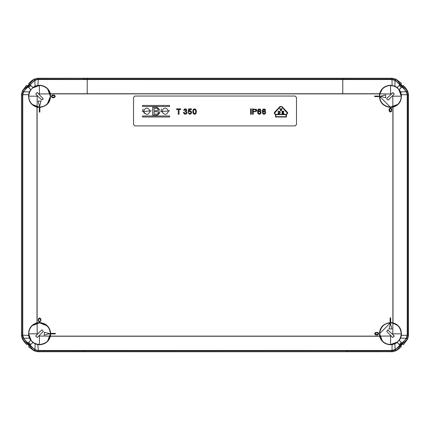 <?xml version="1.0" encoding="UTF-8"?>
<svg xmlns="http://www.w3.org/2000/svg" width="430" height="430" viewBox="0 0 430 430"><rect width="100%" height="100%" fill="white"/><g stroke="black" fill="none" stroke-linecap="round" stroke-linejoin="round"><path stroke-width="0.64" d="M39.055 344.532L35.991 343.946M34.593 343.35L32.583 342.011M31.239 340.673L28.692 333.82C29.009 328.251 31.815 324.677 37.109 323.097L39.555 322.817L47.069 325.838M29.487 329.59L30.965 327.031M32.32 325.575L39.555 322.817C47.348 324.059 50.874 328.493 50.138 336.126C49.316 340.856 45.784 343.661 39.555 344.543L35.873 343.903M50.417 333.68L47.741 340.818M46.187 342.285L43.709 343.721M39.743 344.543L39.555 344.543C45.15 344.086 48.676 341.28 50.138 336.126L38.743 336.023L37.346 337.426L38.34 336.432M35.808 336.276L37.346 337.426L35.808 336.276L35.808 335.889L41.758 329.939L42.145 329.939L41.758 329.939L42.145 329.939L43.296 331.471L38.743 336.023M29.331 337.362L28.692 333.82C29.423 340.238 32.997 343.812 39.415 344.543L39.415 336.126M37.109 333.82L28.692 333.82C29.089 328.154 31.895 324.58 37.109 323.097L37.206 334.492M44.306 335.137L44.306 332.229L49.735 333.68L44.306 335.137M401.292 334.175L400.706 337.244M400.11 338.641L398.771 340.651M397.433 341.995L390.58 344.543C385.011 344.226 381.437 341.42 379.857 336.126L379.577 333.68L390.44 322.817M386.35 343.747L383.791 342.269M382.334 340.915L379.577 333.68C380.819 325.886 385.253 322.36 392.886 323.097L397.578 325.494M399.045 327.047L400.481 329.525M401.303 333.492L400.663 337.356M388.231 329.939L387.849 329.939L394.186 335.889L394.186 336.276L392.649 337.426L394.186 336.276L392.784 334.492L392.886 323.097C397.616 323.919 400.421 327.45 401.303 333.68C400.846 328.085 398.04 324.553 392.886 323.097M394.122 343.903L390.58 344.543C396.998 343.812 400.572 340.238 401.303 333.82L392.886 333.82M390.58 336.126L390.58 344.543C384.914 344.145 381.34 341.339 379.857 336.126L391.252 336.023L386.699 331.471L387.849 329.939M392.649 337.426L391.252 336.023M391.897 328.928L388.989 328.928L390.44 323.5L391.897 328.928M390.935 85.468L394.004 86.054M395.401 86.65L397.411 87.989M398.755 89.327L401.303 96.18C400.986 101.749 398.18 105.323 392.886 106.903L390.44 107.183L379.577 96.32M400.507 100.41L399.029 102.969M397.675 104.425L390.44 107.183C382.646 105.947 379.12 101.507 379.857 93.874L382.254 89.182M383.807 87.715L386.285 86.285M390.252 85.457L394.116 86.097M400.663 92.638L401.303 96.18C400.905 101.845 398.099 105.42 392.886 106.903L392.784 95.508L388.231 100.061L386.699 98.911L386.699 98.529L393.036 92.574L394.186 94.111L393.036 92.574L391.252 93.977L379.857 93.874C381.41 88.634 384.936 85.828 390.44 85.457C384.845 85.914 381.313 88.72 379.857 93.874M392.886 96.18L401.303 96.18C400.572 89.763 396.998 86.188 390.58 85.457L390.58 93.874M394.186 94.111L392.784 95.508M385.688 94.863L385.688 97.777L380.26 96.32L385.688 94.863M28.702 95.825L29.288 92.756M29.885 91.359L31.218 89.349M32.562 88.005L39.415 85.457C44.983 85.774 48.558 88.58 50.138 93.874L50.417 96.32L47.397 103.834M43.645 86.258L46.203 87.731M47.66 89.085L50.417 96.32C49.176 104.114 44.741 107.645 37.109 106.903C31.868 105.35 29.063 101.824 28.686 96.32L29.331 92.644M39.555 107.183L32.417 104.511M30.949 102.953L29.514 100.475M28.692 96.508L28.686 96.32C29.143 101.915 31.954 105.447 37.109 106.903L37.206 95.508L35.808 94.111L36.803 95.105M37.346 92.574L36.959 92.574L35.808 94.111L36.959 92.574L37.346 92.574L43.296 98.911L41.758 100.061L37.206 95.508M35.867 86.097L39.415 85.457C32.997 86.188 29.423 89.763 28.692 96.18L37.109 96.18M39.415 93.874L39.415 85.457C45.08 85.855 48.654 88.661 50.138 93.874L38.743 93.977M38.098 101.071L41.006 101.071L39.555 106.5L38.098 101.071M26.864 85.328L26.504 85.328L22.446 90.8L21.5 94.256L21.5 335.744L22.446 339.2L24.445 342.027M31.213 81.206L28.568 83.624M31.207 81.087L34.04 79.206L37.496 78.26L392.504 78.26L395.96 79.206L401.432 83.264L401.432 83.624M382.012 351.67L392.504 351.74L395.96 350.794L398.787 348.789M401.432 346.376L398.793 348.913M382.012 351.74L37.496 351.74L34.04 350.794L28.568 346.736L28.568 346.376M405.549 87.973L407.554 90.8L408.5 94.256L408.5 335.744L407.554 339.2L403.496 344.672L403.136 344.672M405.673 87.967L403.136 85.328M26.864 344.672L24.327 342.033M274.173 113.267L274.539 112.337L279.973 106.565L281.951 106.565L287.38 112.337L287.751 113.267L286.391 114.622L286.391 116.998L275.528 116.998L275.528 114.622L274.173 113.267M40.275 321.043L39.581 321.468L38.84 320.936L39.716 321.452M52.336 97.637L51.261 96.347L52.137 95.121L53.175 94.949L54.454 95.121L55.33 96.347L54.454 97.572L53.417 97.75L54.454 97.572M256.699 110.435L256.517 109.65L256.517 111.225L253.232 112.074L253.232 114.283L252.555 114.283L252.555 108.855L256.517 109.65L255.925 109.059M287.423 113.267L281.714 106.785L280.209 106.785L274.496 113.267L275.528 114.299L286.391 114.299L287.423 113.267M158.783 111.091L159.767 112.929L157.563 115.132L152.639 115.132L152.639 107.323L157.224 107.323L159.428 109.532L158.783 111.091L159.428 109.532M54.287 97.089L54.814 96.347L54.287 95.61L52.304 95.61L51.772 96.347L52.304 97.089L54.287 97.089M390.413 108.532L391.149 109.064L390.413 108.532L389.671 109.064L390.413 108.532M391.289 110.397L391.149 111.047L390.413 111.574L389.671 111.047L390.413 111.574L391.203 110.881M391.042 111.257L389.784 111.257L389.671 109.064M390.719 108.054L391.547 108.688M378.733 333.653L377.857 334.879L378.733 333.653L377.857 332.428L375.535 332.428L374.659 333.653L375.535 332.428M377.69 334.389L378.217 333.653L377.69 332.911L375.707 332.911L375.175 333.653L375.707 334.389L377.69 334.389M158.751 112.929L157.563 111.735L153.999 111.735L153.999 114.117L157.563 114.117L158.751 112.929M158.412 109.532L157.224 108.344L153.999 108.344L153.999 110.72L157.224 110.72L158.412 109.532M391.639 108.897L391.639 111.214L390.413 112.09L389.188 111.214L389.188 108.897L389.01 109.935M255.941 110.451L255.748 109.838L255.748 111.064L255.941 110.451M38.953 318.743L39.581 318.426L40.318 318.952L39.581 318.426L38.953 318.743L40.21 318.743M39.581 317.91L38.356 318.786L39.581 317.91L40.807 318.786L40.974 320.291M40.872 320.904L39.581 321.984L38.356 321.108L38.356 318.786M38.179 320.065L38.356 321.108M51.261 333.39L51.261 333.927L55.33 333.927L55.33 333.39L51.261 333.39M50.428 336.126L379.566 336.126C378.851 328.321 382.474 323.79 390.44 322.532L392.886 322.806L392.886 107.194L390.44 107.468C382.474 106.21 378.851 101.679 379.566 93.874L50.428 93.874C51.143 101.679 47.52 106.21 39.555 107.468L37.109 107.194L37.109 322.806L39.555 322.532C46.273 323.242 49.993 326.961 50.702 333.68L50.401 336.244C48.864 341.474 45.247 344.317 39.555 344.763L37.883 344.64L38.281 350.799L83.587 350.885L391.644 350.805L391.983 350.466L392.112 344.64L390.44 344.763C384.748 344.317 381.13 341.474 379.593 336.244L50.401 336.244M377.857 334.879L376.82 335.051L377.857 334.879M374.697 333.959L375.331 334.787M52.137 97.572L52.949 97.739M29.396 338.12L23.65 338.254L28.595 344.607L34.975 349.585L35.115 343.839L32.814 342.473L30.068 345.247L27.95 343.135L30.713 340.356L29.396 338.12L28.595 335.352C28.273 328.875 31.073 324.698 36.991 322.833L36.991 107.167C31.073 105.302 28.273 101.125 28.595 94.648L29.396 91.886L23.65 91.746L22.763 94.777L22.763 335.223L23.65 338.254L23.36 338.399L34.835 349.875L34.975 349.585L38.281 350.799M37.991 79.249L34.835 80.125L35.115 86.161L37.883 85.36L38.281 79.201L34.975 80.415L27.208 86.865L23.65 91.746L23.317 91.671L22.43 95.121L22.629 336.701L22.355 334.884L21.564 335.674L22.511 339.13L23.317 338.329L22.613 336.717M38.84 318.952L38.695 320.065M21.564 335.674L21.564 94.331L22.511 90.87L34.104 79.276L37.56 78.33L83.587 78.33M83.587 78.325L87.215 78.325L87.215 79.534L87.215 79.115L83.587 79.115L83.587 78.325M87.215 78.33L342.78 78.33M346.408 78.33L392.434 78.33L391.644 79.12L342.78 79.115L342.78 79.523L342.78 78.325L346.408 78.325L346.408 79.195L391.644 79.195L394.353 79.7L391.644 79.195M392.434 78.33L395.89 79.276L407.484 90.87L408.43 94.331L408.43 335.674L407.484 339.13L395.89 350.724L392.434 351.67L346.408 351.67M393.477 350.617L394.353 350.3L391.644 350.88L346.408 350.88L346.408 351.675L83.587 351.675L83.587 350.885L38.351 350.88L35.642 350.3L37.991 350.751M83.587 351.67L37.56 351.67L34.104 350.724L22.511 339.13M22.935 337.593L22.629 336.701M32.814 342.473L30.847 340.275L27.95 343.135M34.104 350.724L34.835 349.875M34.905 349.918L35.642 350.3M35.115 343.839L37.883 344.64M407.565 95.121L407.64 334.884L407.64 95.121L407.06 92.407L407.565 95.121L408.43 94.331M40.463 320.065L40.458 319.646M264.799 113.267L264.799 111.773L264.187 111.434L263.235 111.773L263.235 113.267L263.848 113.606L264.799 113.267M265.477 111.569L264.187 110.752L262.827 111.365L263.101 110.075L263.778 109.532L264.525 109.666L265.004 110.413L265.681 110.413L264.864 109.059L263.171 109.059L262.219 110.687L262.558 113.472L263.509 114.219L264.864 114.079L265.751 112.789L265.477 111.569M255.318 111.348L253.232 111.434L253.232 109.494L255.748 109.838M250.609 108.855L250.609 114.283L251.287 114.283L251.287 108.855L250.609 108.855M260.247 111.977L259.5 111.434L258.822 111.569L258.279 112.316L258.414 113.063L259.161 113.606L259.844 113.472L260.387 112.724L260.247 111.977M260.79 111.569L259.5 110.752L258.145 111.365L258.414 110.075L259.096 109.532L259.844 109.666L260.317 110.413L260.994 110.413L260.182 109.059L258.484 109.059L257.532 110.687L257.871 113.472L258.822 114.219L260.182 114.079L261.064 112.789L260.79 111.569M283.848 113.337L282.408 113.337L282.408 112.542L283.692 112.542L283.692 112.235L282.408 112.235L282.408 111.504L283.816 111.504L283.816 111.198L282.075 111.198L282.075 113.644L283.848 113.644L283.848 113.337M279.597 111.692L278.592 111.537L278.592 113.31L279.688 113.069L279.597 111.692M279.538 111.295L278.253 111.203L278.253 113.649L279.355 113.617L280.086 113.004L280.177 112.117L279.538 111.295M280.747 110.913L281.15 110.913L282.091 108.473L281.72 108.473L280.951 110.456L280.177 108.473L279.806 108.473L280.747 110.913M281.714 106.785L280.209 106.785M275.856 114.622L275.856 116.675L286.068 116.675L286.068 114.622L275.856 114.622M142.454 106.479L169.613 106.479L169.613 105.457L142.454 105.457L142.454 106.479M178.278 109.532L178.278 114.283L179.025 114.283L179.025 109.532L180.724 109.532L180.724 108.855L176.585 108.855L176.585 109.532L178.278 109.532M189.415 114.219L190.979 113.945L191.656 112.246L190.775 110.892L189.754 110.687L189.006 111.026L189.211 109.532L191.452 109.532L191.452 108.855L188.668 108.855L188.259 111.838L190.092 111.295L190.979 112.182L190.839 113.063L190.092 113.606L189.415 113.472L188.872 112.724L188.195 112.789L189.415 114.219M142.454 116.998L169.613 116.998L169.613 115.982L142.454 115.982L142.454 116.998M193.694 113.063L194.849 113.606L195.661 112.724L195.661 110.413L194.849 109.532L194.102 109.666L193.559 110.413L193.694 113.063M193.016 113.197L194.371 114.283L195.456 114.079L196.069 113.472L196.408 110.687L195.456 109.059L194.102 108.919L193.151 109.666L192.742 111.295L193.016 113.197M168.581 110.945C165.958 106.962 163.701 107.151 161.82 111.51C164.443 115.498 166.7 115.31 168.581 110.945M160.804 111.601L169.597 110.859L160.804 111.601L161.444 109.005M183.712 110.413L184.459 110.413L184.868 109.602L185.884 109.736L186.018 110.618L185.136 111.026L185.136 111.639L186.222 112.182L186.018 113.267L184.798 113.472L184.255 112.45L183.438 112.45L183.438 112.789L184.529 114.149L186.426 113.945L187.109 112.789L186.362 111.295L186.835 110.413L186.496 109.397L185.819 108.919L184.728 108.919L184.051 109.397L183.712 110.413M143.486 111.51C146.114 115.498 148.366 115.31 150.253 110.945C147.624 106.962 145.372 107.151 143.486 111.51L144.329 113.369M142.475 111.601L151.263 110.859L142.475 111.601L143.109 109.005M133.536 124.56L134.891 125.915L295.125 125.915L296.48 124.56L296.48 97.4L295.125 96.046L134.891 96.046L133.536 97.4L133.536 124.56M39.291 112.101L39.861 112.101L39.861 108.027L39.291 108.027L39.291 112.101M391.3 110.177L391.149 109.064M390.413 108.021L389.188 108.897M378.733 96.61L378.733 96.073L374.659 96.073L374.659 96.61L378.733 96.61M38.281 79.201L83.587 79.195L38.351 79.12L35.642 79.7M28.676 87.553L30.847 89.725L32.959 87.612L30.068 84.753L27.95 86.865L28.676 87.553L30.788 85.441M27.95 86.865L30.847 89.725M32.814 87.526L35.115 86.161M30.713 89.644L29.396 91.886M40.382 319.167L40.463 319.823M21.564 94.331L22.355 95.121L22.935 92.407M34.835 80.125L23.36 91.601M37.883 85.36L39.555 85.237C45.247 85.683 48.864 88.526 50.401 93.756L50.428 93.874M50.401 93.756L87.215 93.756L87.215 79.523L342.78 79.534L342.78 93.756L379.593 93.756C381.13 88.526 384.742 85.683 390.44 85.237L394.88 86.161L395.014 80.415L395.89 79.276M87.215 93.756L342.78 93.756M40.807 321.108L40.979 320.065M394.353 79.7L395.089 80.082M392.112 85.36L391.983 79.534L395.014 80.415L401.4 85.393L406.345 91.746L406.635 91.601L395.159 80.125M406.635 91.601L407.484 90.87M407.06 92.407L406.678 91.671M394.88 86.161L397.18 87.526L399.927 84.753L402.039 86.865L399.282 89.644L400.599 91.886L406.345 91.746L407.226 94.777L407.511 94.756M400.599 91.886L401.4 94.648C401.717 101.125 398.922 105.302 393.004 107.167L392.886 107.194M392.886 322.806L393.004 322.833C398.922 324.698 401.717 328.875 401.4 335.352L400.599 338.12L406.345 338.254L407.237 334.954L407.237 95.052L407.226 94.777L401.4 94.648M399.782 84.871L402.039 86.865M397.18 87.526L399.147 89.725L401.319 87.553L399.207 85.441M401.894 86.984L401.319 87.553M390.703 321.973L390.134 321.973L390.134 317.899L390.703 317.899L390.703 321.973M393.004 322.833L393.004 107.167M408.43 335.674L407.64 334.884L407.06 337.593L407.565 334.884M397.18 342.473L399.927 345.247L402.039 343.135L399.147 340.275L397.18 342.473L394.88 343.839L392.112 344.64M394.88 343.839L395.159 349.875L406.635 338.399L406.345 338.254L401.4 344.607L395.24 349.45L391.983 350.466L392.004 350.751L393.461 350.606M407.06 337.593L406.678 338.329L407.484 339.13M395.159 349.875L395.89 350.724M394.353 350.3L395.089 349.918M392.004 350.751L391.714 350.799M400.599 338.12L399.282 340.356L402.039 343.135M375.535 334.879L376.82 335.051M391.714 350.477L38.281 350.477M22.484 335.244L28.595 335.352M28.595 94.648L22.484 94.756M22.435 334.954L22.758 334.954M30.207 345.129L28.095 343.016M28.676 342.447L30.788 344.559M22.43 334.884L22.43 95.121M38.351 350.805L37.56 351.67M37.56 78.33L38.351 79.195M28.095 86.984L30.207 84.871M22.511 90.87L23.317 91.671M34.104 79.276L34.905 80.082M38.281 79.523L87.215 79.523M22.758 95.052L22.435 95.052M392.004 79.249L391.983 79.534L342.78 79.523M391.714 79.523L391.714 79.201M401.4 335.352L407.511 335.244M342.78 79.12L87.215 79.12M407.559 95.052L407.237 95.052M407.237 334.954L407.559 334.954M401.894 343.016L399.782 345.129M401.319 342.447L399.207 344.559M392.434 351.67L391.644 350.805"/></g></svg>
